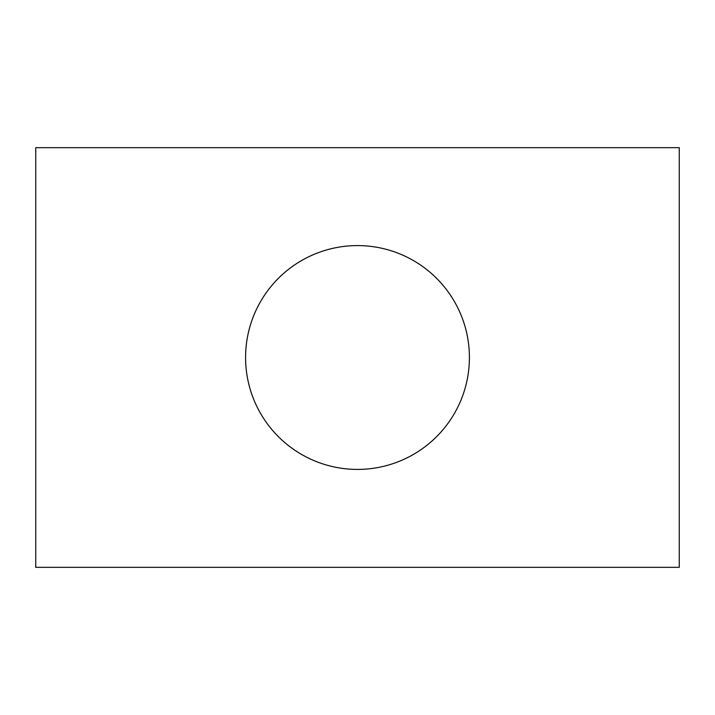 <?xml version="1.0" encoding="UTF-8"?>
<svg xmlns="http://www.w3.org/2000/svg" width="715" height="715" viewBox="0 0 715 715"><rect width="100%" height="100%" fill="white"/><g stroke="black" fill="none" stroke-linecap="round" stroke-linejoin="round"><path stroke-width="1.07" d="M245.585 357.5A111.915 111.915 0 0 1 413.458 260.582A111.915 111.915 0 0 1 413.458 454.418A111.915 111.915 0 0 1 245.585 357.5M679.25 147.665L35.75 147.665L35.75 567.335L679.25 567.335L679.25 147.665"/></g></svg>
